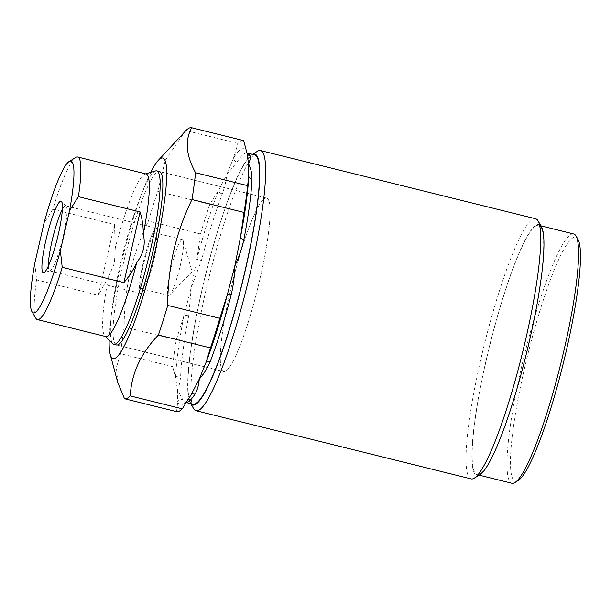 <?xml version="1.0" encoding="UTF-8"?>
<svg xmlns="http://www.w3.org/2000/svg" width="611" height="611" viewBox="0 0 611 611"><rect width="100%" height="100%" fill="white"/><g stroke="black" fill="none" stroke-linecap="round" stroke-linejoin="round"><path stroke-width="0.46" stroke-dasharray="3.06 2.29" d="M146.144 173.982A83.753 12.182 -76.1 0 0 145.067 174.028A83.753 12.182 -76.1 0 0 115.265 247.982L114.501 224.581L52.844 209.29A83.753 12.182 103.9 0 1 75.726 157.462M52.844 209.29L43.977 223.252M114.501 224.581L98.318 295.228L108.758 276.378A83.753 12.182 -76.1 0 0 104.901 336.027A83.753 12.182 -76.1 0 0 105.833 336.569M34.796 263.318L36.66 279.937L98.318 295.228M35.85 318.278A83.753 12.182 103.9 0 1 36.66 279.937M108.758 276.378L114.433 263.165L115.265 247.982M155.629 170.912A89.336 12.999 -76.1 0 0 120.13 265.059A89.336 12.999 -76.1 0 0 112.783 343.71M48.33 266.045A33.498 4.873 -76.1 0 0 49.613 270.856A33.498 4.873 -76.1 0 0 50.049 270.841A33.498 4.873 -76.1 0 0 63.361 235.533A33.498 4.873 -76.1 0 0 66.11 206.037A33.498 4.873 -76.1 0 0 65.744 205.823A33.498 4.873 -76.1 0 0 62.36 209.474M260.339 277.348A89.336 12.999 -76.1 0 0 266.694 198.117A89.336 12.999 -76.1 0 0 230.049 292.31A89.336 12.999 -76.1 0 0 223.695 371.541A89.336 12.999 -76.1 0 0 260.339 277.348A89.336 12.999 -76.1 0 0 266.694 198.117A89.336 12.999 -76.1 0 0 230.049 292.31A89.336 12.999 -76.1 0 0 223.695 371.541A89.336 12.999 -76.1 0 0 260.339 277.348M154.362 258.094A33.498 4.873 -76.1 0 0 156.744 228.384A33.498 4.873 -76.1 0 0 143.005 263.708A33.498 4.873 -76.1 0 0 140.622 293.417A33.498 4.873 -76.1 0 0 154.362 258.094M143.806 263.31A28.755 4.185 103.9 0 1 155.599 232.99A28.755 4.185 103.9 0 1 153.552 258.491A28.755 4.185 103.9 0 1 141.76 288.812A28.755 4.185 103.9 0 1 143.806 263.31M170.614 269.955A28.755 4.185 -76.1 0 0 168.567 295.457A28.755 4.185 -76.1 0 0 169.774 294.853A28.755 4.185 -76.1 0 0 180.367 265.143A28.755 4.185 -76.1 0 0 183.193 240.734A28.755 4.185 -76.1 0 0 182.406 239.642A28.755 4.185 -76.1 0 0 170.614 269.955M192.839 404.161A128.425 18.681 103.9 0 1 201.974 290.271A128.425 18.681 103.9 0 1 254.65 154.866M243.713 140.645A139.591 20.308 -76.1 0 0 238.007 143.47L233.494 158.081L226.78 174.616L218.371 190.731L209.817 204.341A139.591 20.308 -76.1 0 0 200.5 233.96L196.902 259.003L191.251 287.613L201.431 260.469A128.425 18.681 103.9 0 1 222.358 193.916C224.787 186.836 226.261 180.398 226.78 174.616L237.099 162.083A128.425 18.681 103.9 0 1 247.218 153.025L246.653 152.742L247.05 153.414A4.468 4.353 154.7 0 1 246.645 151.581A131.732 19.162 -76.1 0 0 233.494 158.081A4.468 4.033 31.9 0 0 237.099 162.083M222.358 193.916A4.468 2.849 20.9 0 1 218.371 190.731A131.732 19.162 -76.1 0 0 196.902 259.003A4.468 0.451 14.8 0 0 201.431 260.469M252.58 154.354A129.257 18.804 -76.1 0 0 251.831 154.751A129.257 18.804 -76.1 0 0 201.829 290.34A129.257 18.804 -76.1 0 0 190.296 402.947A129.257 18.804 -76.1 0 0 190.769 403.65M188.746 315.841A4.468 1.505 10.9 0 0 183.896 315.795A131.732 19.162 -76.1 0 0 175.578 377.567L177.488 389.849L177.694 401.71A4.468 4.353 -25.3 0 1 182.704 399.594L177.488 389.849C179.076 386.412 180.13 381.814 180.642 376.055A128.425 18.681 103.9 0 1 188.746 315.841L191.251 287.613L183.896 315.795L176.251 339.831A139.591 20.308 -76.1 0 0 172.646 366.638L175.578 377.567A4.468 3.582 2.5 0 1 180.642 376.055M238.007 143.47L185.935 130.555M109.17 340.182A103.297 15.031 103.9 0 1 120.443 266.892A103.297 15.031 103.9 0 1 150.787 172.34M117.763 382.517L116.403 367.41L120.573 353.723A139.591 20.308 103.9 0 1 124.186 326.923C124.148 308.479 126.126 290.324 130.112 272.453C134.267 254.711 140.377 237.572 148.427 221.052A139.591 20.308 103.9 0 1 157.745 191.426L165.321 160.174L184.919 131.64M200.5 233.96L148.427 221.052M124.186 326.923L176.251 339.831M193.618 408.606A134.008 19.499 103.9 0 1 205.586 291.867A134.008 19.499 103.9 0 1 257.422 151.299M176.587 411.638L177.694 401.71A131.732 19.162 -76.1 0 0 190.846 395.21A4.468 4.033 -148.1 0 1 191.014 394.92L191.014 394.92A4.468 4.033 -148.1 0 1 191.067 394.828M157.745 191.426L209.817 204.341M159.456 171.531L266.694 198.117L159.456 171.531A89.336 12.999 -76.1 0 0 122.811 265.724A89.336 12.999 -76.1 0 0 116.457 344.955L223.695 371.541L116.457 344.955M172.646 366.638L120.573 353.723M535.61 218.776A134.008 19.499 -76.1 0 0 480.643 360.062A134.008 19.499 -76.1 0 0 471.112 478.909M479.834 474.732A129.257 18.804 103.9 0 1 486.005 360.796A129.257 18.804 103.9 0 1 541.377 226.544M529.691 339.22A128.425 18.681 -76.1 0 0 538.826 225.322A128.425 18.681 -76.1 0 0 486.15 360.727A128.425 18.681 -76.1 0 0 477.015 474.617A128.425 18.681 -76.1 0 0 529.691 339.22M573.676 233.967A128.425 18.681 -76.1 0 0 521 369.372A128.425 18.681 -76.1 0 0 511.865 483.263M518.159 480.536A125.629 18.277 103.9 0 1 524.154 369.8A125.629 18.277 103.9 0 1 577.968 239.313M186.508 402.374A128.425 18.681 103.9 0 1 185.408 402.321A128.425 18.681 103.9 0 1 182.704 399.594M145.067 174.028L145.639 173.86M66.11 206.037L61.436 201.477M50.049 270.841L43.778 272.682M104.901 336.027L105.329 336.44M156.744 228.384L65.744 205.823M140.622 293.417L49.613 270.856M168.567 295.457L141.76 288.812M182.406 239.642L155.599 232.99M183.193 240.734L192.083 271.666L169.774 294.853M186.386 402.557L184.774 402.298C184.812 403.13 186.897 400.671 191.014 394.92L191.174 394.645M190.296 402.947L190.693 403.627M251.831 154.751L252.503 154.331M477.015 474.617L479.161 475.152M538.826 225.322L540.972 225.856"/><path stroke-width="0.92" d="M69.539 210.627A78.17 11.372 -76.1 0 0 69.15 161.525A78.17 11.372 -76.1 0 0 43.977 223.252L34.796 263.318A78.17 11.372 -76.1 0 0 31.94 311.618A78.17 11.372 -76.1 0 0 60.359 250.693L69.539 210.627L78.399 196.666L140.064 211.948C142.317 219.196 143.371 226.605 143.218 234.173A83.753 12.182 -76.1 0 0 146.144 173.982L77.689 157.012A83.753 12.182 103.9 0 1 78.399 196.666M69.15 161.525L75.726 157.462A83.753 12.182 103.9 0 1 77.689 157.012M123.88 282.603L62.215 267.312A83.753 12.182 103.9 0 1 37.37 319.591L105.833 336.569A83.753 12.182 -76.1 0 0 136.719 262.57C133.496 269.718 129.219 276.393 123.88 282.603L140.064 211.948M62.215 267.312L60.359 250.693M45.924 240.054A36.813 5.354 103.9 0 1 61.436 201.477A36.813 5.354 103.9 0 1 58.412 233.891A36.813 5.354 103.9 0 1 43.778 272.682A36.813 5.354 103.9 0 1 45.924 240.054M37.37 319.591A83.753 12.182 103.9 0 1 35.85 318.278L31.94 311.618M143.218 234.173C144.471 239.084 144.54 243.972 143.432 248.845C142.31 253.71 140.072 258.285 136.719 262.57M105.329 336.44L112.783 343.71A89.336 12.999 -76.1 0 0 113.776 344.291A89.336 12.999 -76.1 0 0 150.421 250.098A89.336 12.999 -76.1 0 0 156.775 170.866A89.336 12.999 -76.1 0 0 155.629 170.912L145.639 173.86M62.36 209.474A33.498 4.873 -76.1 0 0 51.996 241.146A33.498 4.873 -76.1 0 0 48.33 266.045M251.984 179.283C251.984 173.402 250.838 168.262 248.555 163.863L247.05 153.414A4.468 4.353 154.7 0 0 249.922 155.752C250.609 157.707 250.151 160.41 248.555 163.863L248.761 175.724A131.732 19.162 -76.1 0 1 240.444 237.488L244.049 212.452A139.591 20.308 -76.1 0 0 247.654 185.652L248.761 175.724A4.468 3.582 -177.5 0 0 251.984 179.283A128.425 18.681 103.9 0 1 243.881 239.504C241.872 248.478 238.848 257.346 234.792 266.098L240.444 237.488A4.468 1.505 -169.1 0 0 243.881 239.504M249.922 155.752A128.425 18.681 103.9 0 0 247.218 153.025L254.65 154.866A128.425 18.681 103.9 0 1 245.515 268.756A128.425 18.681 103.9 0 1 192.839 404.161L186.386 402.557M247.654 185.652L195.581 172.737A139.591 20.308 103.9 0 1 191.976 199.537L244.049 212.452M247.004 153.292L243.713 140.645L191.64 127.737C184.759 140.622 186.072 155.622 195.581 172.737M190.769 403.65A129.257 18.804 -76.1 0 0 245.66 268.687A129.257 18.804 -76.1 0 0 252.58 154.354M219.8 318.323L167.727 305.416A139.591 20.308 103.9 0 1 158.409 335.034C140.881 353.181 131.48 373.474 130.219 395.905A139.591 20.308 103.9 0 1 124.514 398.723L176.587 411.638A139.591 20.308 -76.1 0 0 182.292 408.82L190.846 395.21L199.262 379.095L205.968 362.552L210.482 347.942A139.591 20.308 -76.1 0 0 219.8 318.323L227.437 294.288L234.792 266.098C234.616 275.813 233.417 285.406 231.195 294.869A128.425 18.681 103.9 0 1 210.268 361.422C207.328 368.38 203.654 374.268 199.262 379.095C198.735 384.892 197.49 389.612 195.528 393.255A128.425 18.681 103.9 0 1 186.508 402.374M191.976 199.537C183.919 216.065 177.816 233.196 173.661 250.945C169.667 268.809 167.689 286.971 167.727 305.416M150.787 172.34A103.297 15.031 103.9 0 1 158.28 160.365L185.935 130.555A139.591 20.308 103.9 0 1 191.64 127.737M158.28 160.365A103.297 15.031 103.9 0 1 155.469 249.594A103.297 15.031 103.9 0 1 110.201 354.273A103.297 15.031 103.9 0 1 109.17 340.182M252.503 154.331L257.422 151.299A134.008 19.499 103.9 0 1 260.553 150.573A134.008 19.499 103.9 0 1 251.022 269.42A134.008 19.499 103.9 0 1 196.055 410.714A134.008 19.499 103.9 0 1 193.618 408.606L190.693 403.627M231.195 294.869A4.468 0.451 -165.2 0 0 227.437 294.288A131.732 19.162 -76.1 0 1 205.968 362.552A4.468 2.849 -159.1 0 1 210.268 361.422M191.067 394.828A4.468 4.033 -148.1 0 1 195.528 393.255M190.846 395.21L191.174 394.645M158.409 335.034L210.482 347.942M124.514 398.723L117.763 382.517L110.201 354.273M113.776 344.291L116.457 344.955A89.336 12.999 -76.1 0 0 153.101 250.762A89.336 12.999 -76.1 0 0 159.456 171.531L156.775 170.866M196.055 410.714L471.112 478.909A134.008 19.499 -76.1 0 0 474.251 478.184A134.008 19.499 -76.1 0 0 526.086 337.623A134.008 19.499 -76.1 0 0 538.047 220.876A134.008 19.499 -76.1 0 0 535.61 218.776L260.553 150.573M182.292 408.82L130.219 395.905M538.047 220.876L541.377 226.544A129.257 18.804 103.9 0 1 529.836 339.151A129.257 18.804 103.9 0 1 479.834 474.732L474.251 478.184M479.161 475.152L511.865 483.263A128.425 18.681 -76.1 0 0 514.867 482.568A128.425 18.681 -76.1 0 0 564.549 347.858A128.425 18.681 -76.1 0 0 576.013 235.983A128.425 18.681 -76.1 0 0 573.676 233.967L540.972 225.856M576.013 235.983L577.968 239.313A125.629 18.277 103.9 0 1 566.756 348.759A125.629 18.277 103.9 0 1 518.159 480.536L514.867 482.568M247.218 153.025L246.653 152.742"/></g></svg>
